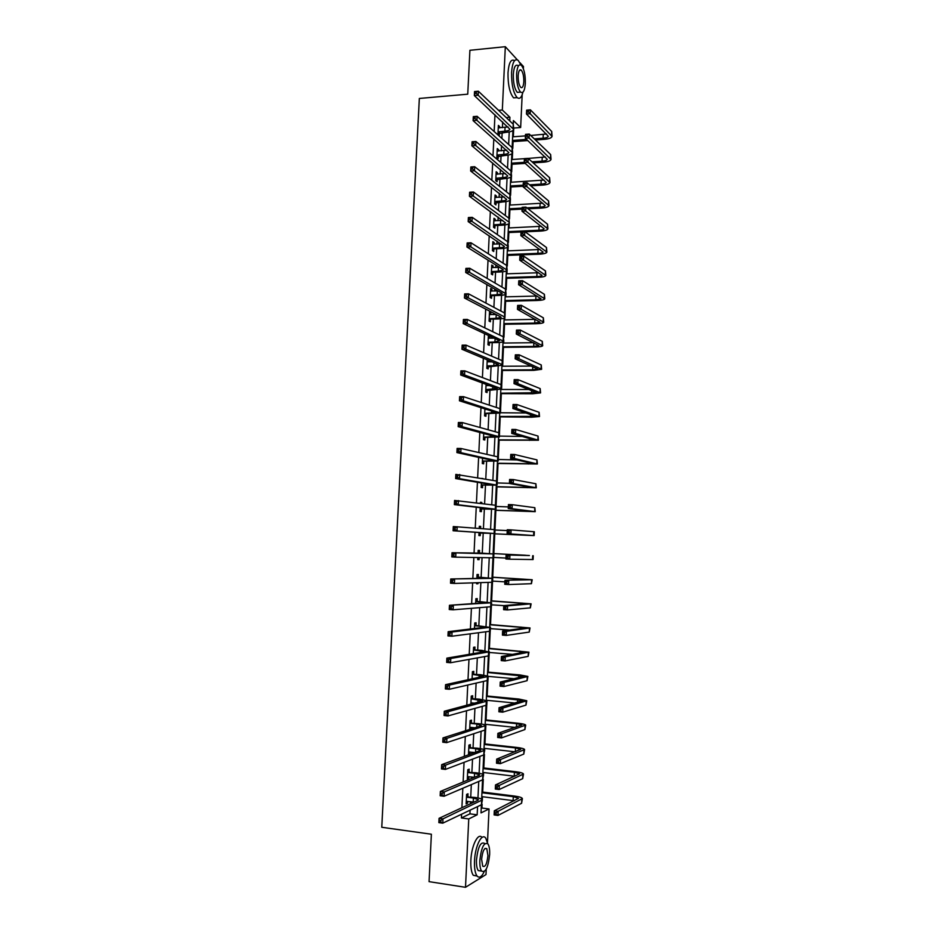 <?xml version="1.0" encoding="UTF-8"?>
<svg xmlns="http://www.w3.org/2000/svg" width="934" height="934" viewBox="0 0 934 934"><rect width="100%" height="100%" fill="white"/><g stroke="black" fill="none" stroke-linecap="round" stroke-linejoin="round"><path stroke-width="1.4" d="M519.876 62.625L523.484 66.559L523.379 68.777M522.176 94.754L520.658 127.514L513.396 120.591L513.221 124.21M513.782 128.04L520.658 127.514M481.22 808.389L481.944 808.038L482.119 804.232M482.329 799.749L482.469 796.725M482.691 792.067L483.287 779.318M483.497 774.893L483.602 772.535M483.812 767.97L484.442 754.474M484.653 750.107L484.734 748.414M484.944 743.931L485.61 729.688M485.808 725.379L485.855 724.34M486.065 719.939L486.766 704.96M487.174 696.017L487.91 680.291M488.295 672.141L489.066 655.68M489.404 648.324L490.21 631.139M490.525 624.554L491.354 606.645M491.623 600.854L492.498 582.209M492.732 577.2L493.642 557.843M493.841 553.593L494.763 533.828M494.962 529.636L495.861 510.326M496.094 505.387L496.958 486.883M497.227 481.197L498.044 463.498M498.347 457.065L499.141 440.159M499.48 432.991L500.227 416.879M500.601 408.975L501.313 393.646M501.721 385.006L502.399 370.471M502.597 366.233L502.644 365.264M502.831 361.108L503.473 347.355M503.683 343.047L503.753 341.447M503.951 337.256L504.558 324.285M504.757 319.918L504.862 317.7M505.06 313.474L505.633 301.262M505.843 296.837L505.971 294M506.17 289.738L506.707 278.309M506.917 273.814L507.08 270.346M507.279 266.062L507.781 255.391M507.991 250.849L508.178 246.763M508.388 242.431L508.843 232.531M509.065 227.931L509.275 223.226M509.485 218.871L509.906 209.73M510.127 205.06L510.373 199.748M510.583 195.358L510.98 186.975M511.202 182.247L511.47 176.328M511.68 171.903L512.03 164.267M512.264 159.492L512.568 152.954M512.778 148.494L513.093 141.618M513.326 136.784L513.653 129.651M481.944 808.038L489.042 808.961L487.49 842.41M486.24 869.122L485.995 874.563L465.506 887.3L468.751 818.943L477.169 814.798L477.554 806.602M465.506 887.3L429.056 881.649L431.38 834.225L381.772 827.279L419.343 98.455L467.747 94.182L469.907 50.296L505.317 46.7L517.284 59.776M494.962 114.765L494.168 131.542M493.817 138.851L493 155.873M492.662 162.983L491.844 180.262M491.506 187.185L490.677 204.721M490.35 211.446L489.498 229.227M489.194 235.765L488.33 253.803M488.027 260.142L487.151 278.425M486.859 284.578L485.972 303.118M485.692 309.072L484.793 327.869M484.524 333.625L483.614 352.69M483.345 358.236L482.423 377.558M482.166 382.917L481.232 402.496M480.987 407.656L480.041 427.492M479.807 432.454L478.85 452.558M478.617 457.31L477.648 477.683M477.426 482.224L476.445 502.866M476.235 507.209L475.243 528.119M475.044 532.252L474.04 553.325M473.842 557.481L472.837 578.485M472.627 582.874L471.635 603.703M471.413 608.314L470.421 628.979M470.199 633.824L469.218 654.325M468.973 659.404L468.004 679.73M467.747 685.042L466.79 705.205M466.521 710.751L465.576 730.738M465.295 736.517L464.35 756.342M464.058 762.342L463.124 782.003M462.82 788.249L461.898 807.723M461.583 814.214L461.408 817.962L469.93 813.841L470.106 810.152M470.409 803.777L470.514 801.676M470.736 796.9L471.32 784.618M471.612 778.477L471.682 776.96M471.903 772.278L472.522 759.144M472.802 753.236L472.849 752.302M473.059 747.714L473.725 733.739M474.227 723.196L474.927 708.392M475.383 698.749L476.118 683.116M476.538 674.36L477.309 657.898M477.683 650.017L478.5 632.738M478.838 625.745L479.691 607.649M479.983 601.519L480.87 582.606M481.127 577.364L482.061 557.633M482.259 553.255L483.217 533.057M483.427 528.737L484.349 509.065M484.594 503.905L485.482 485.12M485.773 479.119L486.614 461.233M486.941 454.403L487.746 437.404M488.108 429.745L488.867 413.622M489.276 405.146L489.988 389.91M490.432 380.605L491.109 366.245M491.588 356.123L492.23 342.638M492.44 338.225L492.475 337.361M492.743 331.698L493.339 319.089M493.549 314.606L493.619 313.194M493.899 307.344L494.46 295.588M494.67 291.046L494.763 289.085M495.043 283.037L495.569 272.144M495.779 267.544L495.896 265.034M496.199 258.8L496.666 248.759M496.888 244.101L497.04 241.042M497.343 234.609L497.775 225.421M497.997 220.704L498.172 217.108M498.476 210.489L498.873 202.153M499.106 197.366L499.293 193.233M499.62 186.415L499.97 178.919M500.204 174.074L500.426 169.404M500.752 162.411L501.068 155.756M501.301 150.841L501.546 145.646M501.885 138.454L502.165 132.64M502.399 127.666L502.667 121.934M499.597 127.876L499.667 126.569L498.382 125.389L497.962 134.286L499.246 135.43L499.351 133.037M498.499 151.039L498.569 149.65L497.285 148.529L496.853 157.449L498.149 158.535L498.266 156.13M497.402 174.249L497.472 172.778L496.176 171.728L495.756 180.671L497.051 181.698L497.157 179.281M496.293 197.518L496.374 195.977L495.078 194.984L494.646 203.939L495.942 204.908L496.059 202.491M495.195 220.833L495.265 219.221L493.969 218.287L493.537 227.266L494.845 228.176L494.962 225.748M494.086 244.218L494.156 242.513L492.86 241.649L492.428 250.651L493.736 251.491L493.853 249.063M492.965 267.649L493.059 265.875L491.739 265.058L491.319 274.082L492.627 274.865L492.743 272.436M491.856 291.128L491.938 289.271L490.63 288.536L490.198 297.572L491.517 298.296L491.634 295.856M490.735 314.665L490.829 312.738L489.509 312.049L489.077 321.121L490.397 321.775L490.513 319.335M489.614 338.26L489.708 336.252L488.389 335.633L487.957 344.716L489.288 345.311L489.404 342.86M487.233 359.87L486.836 368.37L488.167 368.907L488.284 366.455M488.494 361.913L488.564 360.431M486.077 384.353L485.703 392.082L487.046 392.56L487.163 390.097M487.373 385.625L487.408 384.843M484.909 408.905L484.583 415.852L485.913 416.26L486.03 413.797M483.742 433.504L483.45 439.68L484.793 440.019L484.909 437.544M482.563 458.174L482.306 463.556L483.66 463.836L483.777 461.361M482.96 478.617L481.605 478.383M481.395 482.89L481.173 487.49L482.528 487.711L482.644 485.225M481.769 503.543L481.827 502.434L480.473 502.258L480.415 503.368M480.216 507.676L480.029 511.493L481.395 511.634L481.512 509.147M480.59 528.527L480.695 526.391L479.329 526.286L479.224 528.422M479.037 532.52L478.885 535.544L480.251 535.626L480.368 533.127M479.434 552.916L479.551 550.418L478.185 550.371L478.045 553.43M477.846 557.563L477.741 559.641L479.107 559.664L479.212 557.586M478.29 577.002L478.406 574.492L477.041 574.515L476.854 578.391M476.644 582.746L476.597 583.808L477.963 583.762L478.021 582.699M477.146 601.134L477.262 598.624L475.885 598.706L475.663 603.411M475.441 607.987L476.819 607.882M475.99 625.336L476.118 622.815L474.741 622.966L474.472 628.489M474.846 649.585L474.962 647.064L473.585 647.285L473.281 653.637M473.69 673.904L473.807 671.371L472.417 671.651L472.079 678.843M472.534 698.27L472.651 695.737L471.261 696.087L470.876 704.108M472.277 703.734L472.312 702.893M471.378 722.706L471.495 720.161L470.094 720.581L469.674 729.431M471.075 728.987L471.156 727.411M470.211 747.188L470.327 744.643L468.926 745.122L468.483 754.59L469.884 754.065L469.989 751.975M469.043 771.729L469.172 769.172L467.759 769.733L467.304 779.213L468.716 778.629L468.81 776.609M467.876 796.34L468.004 793.772L466.591 794.402L466.136 803.905L467.549 803.252L467.642 801.314M461.408 817.962L468.751 818.943M498.558 110.329L502.329 110.014L505.317 46.7M509.754 120.93L509.929 117.275L502.329 110.014M477.963 797.94L478.733 781.443M479.119 773.247L479.913 756.353M480.274 748.613L481.092 731.322M481.43 724.037L482.259 706.349M482.586 699.519L483.438 681.435M483.73 675.06L484.606 656.579M484.874 650.659L485.762 631.781M486.019 626.317L486.929 607.053M487.163 602.033L488.085 582.384M488.295 577.807L489.241 557.773M489.439 553.64L490.385 533.384M490.583 529.286L491.517 509.322M491.728 504.804L492.65 485.318M492.872 480.38L493.771 461.373M494.016 456.014L494.892 437.474M495.16 431.706L496.012 413.634M496.304 407.457L497.133 389.852M497.437 383.267L498.242 366.128M498.569 359.135L499.351 342.463M499.702 335.049L500.461 318.844M500.834 311.034L501.57 295.296M501.955 287.077L502.667 271.782M503.076 263.166L503.776 248.339M504.197 239.326L504.874 224.942M505.317 215.532L505.971 201.604M506.426 191.797L507.057 178.324M507.536 168.12L508.154 155.091M508.645 144.501L509.24 131.916M481.384 804.781L481.01 812.907L489.042 808.961M512.929 130.515L512.136 147.607M511.844 153.783L511.038 171.062M510.746 177.098L509.929 194.564M509.66 200.471L508.832 218.136L509.357 222.829M508.563 223.903L507.722 241.754M507.466 247.382L506.625 265.419M506.368 270.918L505.504 289.155M505.259 294.514L504.395 312.937L505.107 313.766L504.932 317.408M504.15 318.155L503.286 336.777M503.041 341.867L502.165 360.676M501.932 365.626L501.044 384.633M500.822 389.443L499.923 408.648M499.702 413.318L498.791 432.711L499.527 433.131L499.351 436.902M498.581 437.24L497.67 456.843M497.46 461.233L496.538 481.022M496.339 485.271L495.405 505.271L496.141 505.434L495.966 509.287M495.207 509.369L494.261 529.566M494.074 533.536L493.129 553.862M492.942 557.843L491.996 578.123M491.798 582.267L490.852 602.442M490.654 606.75L489.708 626.831M449.931 634.98L450.013 633.275L448.448 633.159L448.367 634.851L451.858 636.229L447.958 635.926L448.168 631.688L452.068 631.991L451.858 636.229L489.556 631.291L488.575 651.267M488.354 655.901L487.42 675.761M487.198 680.559L486.275 700.313M486.042 705.287L485.12 724.936M484.886 730.073L483.975 749.605M483.719 754.917L482.808 774.344M482.551 779.82L481.652 799.13M506.205 117.579L509.929 117.275M469.93 813.841L477.169 814.798M498.324 126.662L499.667 126.569M497.227 149.744L498.569 149.65M496.129 172.872L497.472 172.778M495.02 196.047L496.374 195.977M493.923 219.28L495.265 219.221M492.813 242.571L494.156 242.513M491.704 265.921L493.059 265.875M490.595 289.318L491.938 289.271M489.474 312.762L490.829 312.738M488.354 336.275L489.708 336.252M482.283 478.5L482.96 478.523M480.461 502.375L481.827 502.434M479.329 526.332L480.695 526.391M477.741 559.594L479.107 559.664M476.597 583.68L477.963 583.762M468.506 753.913L469.884 754.065M467.35 778.466L468.716 778.629M466.171 803.077L467.549 803.252M498.067 131.881L504.874 131.169C507.898 130.888 509.579 130.246 509.917 129.231L474.332 95.572L474.53 91.555L478.36 91.217L513.268 124.257L513.735 129.125M498.266 127.795L508.049 126.942M476.387 91.812L474.857 91.941L474.776 93.552L476.305 93.412L476.387 91.812L478.36 91.217L478.161 95.233L513.723 129.417C513.21 130.947 510.676 131.916 506.146 132.336L497.985 133.702M476.305 93.412L478.161 95.233L474.332 95.572L474.776 93.552M498.522 131.659L499.807 132.815M534.283 138.874L543.086 138.232C546.203 137.952 547.943 137.298 548.293 136.271L526.461 114.03L526.636 110.154L530.395 109.838L530.208 113.726L552.052 136.422C551.527 137.963 548.923 138.944 544.242 139.353L535.462 139.995M527.803 140.555L512.404 141.664M512.638 136.831L525.457 135.885M530.757 135.488L546.507 133.994M512.462 140.462L526.613 139.435M528.551 110.434L527.056 110.562L526.974 112.115L528.481 111.987L528.551 110.434L530.395 109.838L551.702 131.46L552.064 136.154M528.481 111.987L530.208 113.726L526.461 114.03L526.974 112.115M520.997 65.041L518.195 60.383C514.611 58.177 512.404 62.228 511.563 72.525C511.458 84.515 513.303 92.851 517.109 97.545C519.608 99.459 521.546 97.685 522.923 92.209M514.564 60.64C511.003 58.62 508.82 62.695 508.003 72.864C507.886 84.831 509.742 93.166 513.583 97.848L517.238 97.65M520.005 92.139L517.308 92.384C514.564 88.999 513.233 82.998 513.315 74.37C513.91 66.956 515.51 64.037 518.09 65.625M525.34 83.336C525.433 74.743 524.102 68.742 521.347 65.31C518.779 63.722 517.191 66.641 516.595 74.066C516.514 82.694 517.833 88.707 520.565 92.092C523.157 93.692 524.756 90.773 525.34 83.336M518.172 75.736C518.113 81.305 518.977 85.169 520.728 87.364C522.41 88.391 523.425 86.512 523.811 81.713C523.869 76.179 523.005 72.303 521.23 70.097C519.573 69.081 518.557 70.961 518.172 75.736M487.746 843.694L485.75 838.172C481.956 832.322 475.032 846.052 474.519 860.996C474.262 868.118 475.067 873.068 476.935 875.859C479.2 878.45 481.629 877.038 484.232 871.632M482.002 837.483C478.138 832.124 471.366 845.772 470.853 860.459C470.596 867.569 471.401 872.519 473.281 875.31L477.087 876.057M481.08 870.99L478.231 870.558C476.877 868.55 476.293 864.977 476.48 859.852C477.986 846.904 480.683 841.429 484.571 843.425M489.649 854.61C489.836 849.473 489.253 845.9 487.898 843.892C484.034 841.896 481.349 847.383 479.854 860.342C479.667 865.479 480.251 869.052 481.582 871.06C485.517 872.998 488.202 867.511 489.649 854.61M481.617 859.315L482.738 866.215C485.26 867.476 486.999 863.938 487.933 855.614L486.812 848.702C484.314 847.43 482.586 850.967 481.617 859.315M496.97 155.032L503.776 154.379C506.8 154.122 508.481 153.515 508.82 152.557L473.106 120.649L473.304 116.633L477.134 116.318L512.182 147.654L512.638 152.464M497.168 150.946L506.765 150.222M475.161 116.937L473.631 117.065L473.55 118.676L475.079 118.548L475.161 116.937L477.134 116.318L476.935 120.346L512.626 152.744C512.124 154.18 509.59 155.102 505.049 155.476L496.888 156.795M475.079 118.548L476.935 120.346L473.106 120.649L473.55 118.676M497.425 154.822L498.721 155.908M495.872 178.242L502.679 177.635C505.703 177.402 507.384 176.841 507.722 175.931L471.88 145.797L472.079 141.758L475.908 141.478L511.085 171.097L511.552 175.861M496.059 174.144L505.446 173.561M473.935 142.131L472.394 142.248L472.324 143.859L473.853 143.754L473.935 142.131L475.908 141.478L475.721 145.517L511.54 176.129C511.026 177.483 508.505 178.336 503.951 178.674L495.791 179.935M473.853 143.754L475.721 145.517L471.88 145.797L472.324 143.859M496.328 178.032L497.612 179.071M531.995 161.815L542.059 161.15C545.176 160.893 546.904 160.286 547.254 159.317L525.34 138.232L525.527 134.356L529.274 134.076L529.099 137.963L551.025 159.469C550.5 160.917 547.896 161.839 543.214 162.224L533.174 162.878M525.235 163.403L511.353 164.314M511.575 159.539L524.394 158.675M528.224 158.418L545.293 156.994M511.4 163.181L524.231 162.329M527.441 134.694L525.935 134.8L525.865 136.364L527.36 136.247L527.441 134.694L529.274 134.076L550.663 154.565L551.025 159.212M527.36 136.247L529.099 137.963L525.34 138.232L525.865 136.364M529.531 184.804L541.019 184.126C544.137 183.893 545.865 183.321 546.215 182.41L524.219 162.504L524.406 158.605L528.165 158.36L527.979 162.259L549.986 182.562C549.461 183.928 546.857 184.792 542.175 185.13L530.71 185.808M523.122 186.263L510.291 187.01M510.513 182.293L544.043 180.052M510.338 185.948L523.18 185.177M526.321 159.013L524.815 159.107L524.745 160.671L526.239 160.566L526.321 159.013L528.165 158.36L549.624 177.729L549.998 182.328M526.239 160.566L527.979 162.259L524.219 162.504L524.745 160.671M494.763 201.51L501.581 200.95C504.605 200.74 506.286 200.215 506.625 199.374L470.654 171.004L470.841 166.964L474.682 166.707L509.976 194.611L510.454 199.316M494.962 197.401L504.091 196.946M472.709 167.396L471.168 167.501L471.086 169.112L472.627 169.019L472.709 167.396L474.682 166.707L474.484 170.759L510.443 199.561C509.941 200.833 507.407 201.616 502.866 201.931L494.681 203.133M472.627 169.019L474.484 170.759L470.654 171.004L471.086 169.112M495.218 201.3L496.514 202.281M493.654 224.837L500.472 224.323C503.508 224.137 505.189 223.646 505.527 222.864L469.417 196.28L469.615 192.229L473.456 191.995L508.878 218.171L509.345 223.051C508.843 224.23 506.321 224.966 501.768 225.234L495.417 225.538L493.584 226.39M493.853 220.716L502.679 220.377M471.472 192.719L469.93 192.813L469.849 194.435L471.39 194.342L471.472 192.719L473.456 191.995L473.258 196.058L508.703 221.942M471.39 194.342L473.258 196.058L469.417 196.28L469.849 194.435M494.109 224.627L495.417 225.538M469.93 192.813L469.615 192.229M492.545 248.21L499.375 247.743C502.41 247.58 504.091 247.136 504.418 246.413L468.179 221.615L468.378 217.552L472.219 217.353L507.769 241.778L508.248 246.389M492.743 244.078L501.219 243.856M470.234 218.112L468.693 218.182L468.611 219.817L470.152 219.735L470.234 218.112L472.219 217.353L472.02 221.428L508.248 246.599C507.746 247.697 505.224 248.362 500.659 248.596L494.308 248.853L492.475 249.693M470.152 219.735L472.02 221.428L468.179 221.615L468.611 219.817M493 248L494.308 248.853M468.693 218.182L468.378 217.552M526.846 207.838L539.969 207.15C543.098 206.939 544.826 206.414 545.176 205.562L523.098 186.835L523.285 182.924L527.045 182.702L526.858 186.613L548.947 205.713C548.433 206.998 545.83 207.792 541.136 208.107L528.037 208.784M522.071 209.099L509.228 209.765M509.439 205.095L542.759 203.157M509.275 208.761L522.118 208.084M525.2 183.379L523.682 183.473L523.612 185.037L525.118 184.944L525.2 183.379L527.045 182.702L548.585 200.938L548.958 205.492M525.118 184.944L526.858 186.613L523.098 186.835L523.612 185.037M508.201 231.632L538.93 230.231C542.059 230.044 543.786 229.554 544.125 228.772L521.978 211.224L522.153 207.301L525.924 207.103L525.737 211.026L547.908 228.923C547.394 230.114 544.791 230.85 540.097 231.118L525.106 231.795M521.02 231.982L508.154 232.566M508.376 227.966L541.44 226.297M524.067 207.815L522.561 207.897L522.491 209.461L523.997 209.391L524.067 207.815L525.924 207.103L547.546 224.207L547.919 228.713M523.997 209.391L525.737 211.026L521.978 211.224L522.491 209.461M522.561 207.897L522.153 207.301M507.127 254.55L537.879 253.359C541.008 253.207 542.747 252.764 543.086 252.028L520.845 235.66L521.032 231.749L524.791 231.574L524.616 235.496L546.869 252.18C546.355 253.289 543.751 253.955 539.058 254.2L507.092 255.414M507.302 250.872L540.062 249.495M522.947 232.309L521.429 232.379L521.359 233.955L522.865 233.885L522.947 232.309L524.791 231.574L546.495 247.522L546.869 251.993M522.865 233.885L524.616 235.496L520.845 235.66L521.359 233.955M521.429 232.379L521.032 231.749M491.436 271.642L498.266 271.222L503.309 270.008L502.866 269.377L466.942 247.02L467.14 242.945L470.993 242.782L506.672 265.454L507.15 270.008M491.623 267.498L499.667 267.381M468.996 243.564L467.455 243.622L467.374 245.257L468.915 245.198L468.996 243.564L470.993 242.782L470.794 246.856L507.139 270.195C506.648 271.21 504.115 271.817 499.562 272.016L493.199 272.226L491.366 273.055M468.915 245.198L470.794 246.856L466.942 247.02L467.374 245.257M491.891 271.432L493.199 272.226M467.455 243.622L467.14 242.945M506.053 277.526L536.828 276.546C539.969 276.417 541.697 276.009 542.035 275.332L519.713 260.177L519.899 256.243L523.67 256.103L523.484 260.037L545.818 275.495C545.316 276.511 542.712 277.118 538.007 277.316L506.018 278.32M506.228 273.837L538.603 272.74M521.814 256.873L520.296 256.92L520.226 258.496L521.744 258.449L521.814 256.873L523.67 256.103L545.456 270.907L545.83 275.32M521.744 258.449L523.484 260.037L519.713 260.177L520.226 258.496M520.296 256.92L519.899 256.243M490.315 295.121L497.157 294.747L502.2 293.673L501.756 293.089L465.692 272.483L465.891 268.397L469.744 268.268L505.563 289.178L506.041 293.685M490.513 290.976L498.02 290.953M467.747 269.074L466.206 269.132L466.124 270.767L467.677 270.72L467.747 269.074L469.744 268.268L469.545 272.354L506.03 293.86C505.539 294.782 503.017 295.319 498.452 295.483L492.09 295.646L490.257 296.463M467.677 270.72L469.545 272.354L465.692 272.483L466.124 270.767M490.77 294.922L492.09 295.646M466.206 269.132L465.891 268.397M504.979 300.55L535.777 299.791L540.984 298.705L518.58 284.742L518.767 280.795L522.538 280.679L522.363 284.625L544.779 298.868C544.277 299.791 541.662 300.339 536.957 300.503L504.944 301.285M505.154 296.86L537.062 296.02M520.682 281.484L519.164 281.531L519.094 283.107L520.6 283.06L520.682 281.484L522.538 280.679L544.405 294.327L544.779 298.705M520.6 283.06L522.363 284.625L518.58 284.742L519.094 283.107M519.164 281.531L518.767 280.795M489.194 318.669L496.036 318.342L501.091 317.385L500.636 316.848L464.455 298.016L464.653 293.918L468.506 293.813L504.442 312.96L504.92 317.572C504.442 318.401 501.908 318.879 497.343 319.008L490.969 319.136L489.136 319.93M489.393 314.501L496.234 314.56L496.036 318.342M466.51 294.665L464.957 294.7L464.887 296.347L466.428 296.3L466.51 294.665L468.506 293.813L468.308 297.911L504.267 316.778M466.428 296.3L468.308 297.911L464.455 298.016L464.887 296.347M489.649 318.459L490.969 319.136M464.957 294.7L464.653 293.918M503.893 323.631L534.727 323.082L539.922 322.125L517.448 309.364L517.634 305.418L521.406 305.325L521.23 309.282L543.728 322.288C543.226 323.129 540.623 323.608 535.918 323.736L503.87 324.296M504.068 319.93L535.392 319.335M519.538 306.154L518.031 306.189L517.95 307.776L519.467 307.741L519.538 306.154L521.406 305.325L543.354 317.817L543.728 322.137M519.467 307.741L521.23 309.282L517.448 309.364L517.95 307.776M518.031 306.189L517.634 305.418M488.073 342.264L494.927 341.984L499.527 340.677L463.206 323.608L463.404 319.498L467.257 319.428L503.333 336.8L503.823 341.202M488.272 338.096L494.261 338.201M465.26 320.304L463.708 320.339L463.626 321.985L465.179 321.95L465.26 320.304L467.257 319.428L467.058 323.538L503.811 341.342C503.333 342.077 500.811 342.498 496.234 342.591L489.86 342.661L488.015 343.455M465.179 321.95L467.058 323.538L463.206 323.608L463.626 321.985M488.529 342.066L489.86 342.661M463.708 320.339L463.404 319.498M502.819 346.771L533.664 346.432L538.871 345.603L516.304 334.057L516.49 330.099L520.273 330.041L520.086 333.998L542.677 345.767C542.175 346.514 539.572 346.934 534.855 347.016L502.784 347.355M502.994 343.058L533.548 342.696M518.405 330.893L516.887 330.916L516.817 332.504L518.335 332.481L518.405 330.893L520.273 330.041L542.292 341.354L542.677 345.638M518.335 332.481L520.086 333.998L516.304 334.057L516.817 332.504M516.887 330.916L516.49 330.099M486.953 365.906L493.806 365.684L498.394 364.552L461.945 349.269L462.155 345.148L466.008 345.113L502.212 360.699L502.877 361.341L502.702 365.042M487.151 361.727L492.055 361.89M464 346.024L462.458 346.035L462.377 347.693L463.929 347.67L464 346.024L466.008 345.113L465.809 349.234L502.037 364.529L502.702 365.171L486.894 367.039M463.929 347.67L465.809 349.234L461.945 349.269L462.377 347.693M487.408 365.719L488.739 366.256M462.458 346.035L462.155 345.148M501.733 369.957L532.613 369.841L537.809 369.128L515.171 358.808L515.346 354.838L519.129 354.803L518.954 358.773L541.615 369.304L533.804 370.366L501.71 370.471M501.908 366.233L531.481 366.093M517.261 355.691L515.743 355.702L515.673 357.302L517.191 357.29L517.261 355.691L519.129 354.803L541.241 364.949L541.627 369.187M517.191 357.29L518.954 358.773L515.171 358.808L515.673 357.302M515.743 355.702L515.346 354.838M485.82 389.618L497.273 388.486L460.696 375.001L460.894 370.868L464.758 370.856L501.091 384.656L501.768 385.217L501.593 388.941M486.019 385.427L489.509 385.625M462.75 371.802L461.198 371.802L461.116 373.46L462.669 373.46L462.75 371.802L464.758 370.856L464.56 374.989L500.916 388.497L501.581 389.046L485.773 390.669M486.03 385.333L486.684 385.625M462.669 373.46L464.56 374.989L460.696 375.001L461.116 373.46M486.287 389.42L487.618 389.898M461.198 371.802L460.894 370.868M500.647 393.191L536.746 392.712L514.015 383.617L514.202 379.636L517.996 379.636L517.81 383.617L540.564 392.887L532.742 393.763L500.624 393.646M500.822 389.466L529.088 389.525M516.117 380.547L514.599 380.558L514.529 382.146L516.047 382.146L516.117 380.547L517.996 379.636L540.179 388.602L540.564 392.782M516.047 382.146L517.81 383.617L514.015 383.617L514.529 382.146M514.599 380.558L514.202 379.636M484.699 413.377L496.152 412.478L459.435 400.791L459.633 396.646L463.509 396.67L499.97 408.66L500.647 409.15L500.472 412.898M484.898 409.185L486.427 409.384M461.489 397.651L459.937 397.639L459.855 399.297L461.408 399.308L461.489 397.651L463.509 396.67L463.311 400.814L500.461 412.991L486.497 413.599L484.653 414.357M484.898 409.01L485.727 409.384M461.408 399.308L463.311 400.814L459.435 400.791L459.855 399.297M485.155 413.19L486.497 413.599M459.937 397.639L459.633 396.646M499.55 416.482L535.684 416.354L512.871 408.485L513.058 404.492L516.852 404.515L516.665 408.52L539.502 416.529L531.691 417.206L499.538 416.868M500.472 412.758L526.204 412.991M514.973 405.473L513.455 405.461L513.373 407.061L514.891 407.072L514.973 405.473L516.852 404.515L539.116 412.303L539.502 416.447M514.891 407.072L516.665 408.52L512.871 408.485L513.373 407.061M513.455 405.461L513.058 404.492M483.567 437.194L495.02 436.528L458.174 426.651L458.372 422.495L462.248 422.553L498.838 432.734L498.663 436.587L499.34 436.984L485.365 437.357L483.52 438.104M460.228 423.557L458.676 423.534L458.594 425.203L460.147 425.227L460.228 423.557L462.248 422.553L462.05 426.698L498.663 436.587M460.147 425.227L462.05 426.698L458.174 426.651L458.594 425.203M484.022 437.007L485.365 437.357M458.676 423.534L458.372 422.495M498.464 439.832L534.622 440.054L511.727 433.411L511.902 429.418L515.708 429.477L515.521 433.469L538.439 440.229L498.441 440.147M499.386 436.096L522.491 436.482M513.817 430.457L512.299 430.434L512.229 432.033L513.747 432.057L513.817 430.457L515.708 429.477L538.042 436.073L538.439 440.159M513.747 432.057L515.521 433.469L511.727 433.411L512.229 432.033M512.299 430.434L511.902 429.418M482.434 461.069L494.355 460.847L456.901 452.57L457.111 448.413L460.987 448.495L497.717 456.854L498.394 457.181L498.219 460.976M458.968 449.534L457.415 449.511L457.333 451.169L458.886 451.204L458.968 449.534L460.987 448.495L460.789 452.651L498.219 461.034L484.232 461.174L482.388 461.91M458.886 451.204L460.789 452.651L456.901 452.57L457.333 451.169M482.89 460.882L484.232 461.174M457.415 449.511L457.111 448.413M497.367 463.229L533.548 463.801L510.571 458.407L510.758 454.403L514.552 454.484L514.365 458.501L537.377 463.988L497.355 463.474M498.289 459.493L517.214 459.937M512.661 455.5L511.143 455.465L511.073 457.076L512.591 457.1L512.661 455.5L514.552 454.484L536.98 459.89L537.377 463.929M512.591 457.1L514.365 458.501L510.571 458.407L511.073 457.076M511.143 455.465L510.758 454.403M481.29 485.003L493.222 484.956L455.64 478.57L455.839 474.39L496.584 481.033L497.273 481.279L497.098 485.108M457.695 475.581L456.142 475.534L456.061 477.216L457.613 477.251L457.695 475.581L459.726 474.507L459.516 478.675L497.086 485.143L483.1 485.038L481.255 485.773M457.613 477.251L459.516 478.675L455.64 478.57L456.061 477.216M481.757 484.816L483.1 485.038M456.142 475.534L455.839 474.39M496.269 486.684L532.485 487.618L509.415 483.462L509.602 479.446L513.396 479.562L513.221 483.578L536.314 487.793L496.258 486.859M497.192 482.948L509.415 483.322M511.505 480.601L509.987 480.555L509.917 482.166L511.435 482.213L511.505 480.601L513.396 479.562L535.906 483.765L536.314 487.758M511.435 482.213L513.221 483.578L509.415 483.462L509.917 482.166M509.987 480.555L509.602 479.446M480.146 508.995L491.611 509.03L454.368 504.629L454.566 500.437L495.452 505.271L495.265 509.17L495.966 509.31L481.967 508.972L480.123 509.684M456.422 501.698L454.87 501.64L454.788 503.309L456.341 503.368L456.422 501.698L458.454 500.589L458.255 504.769L495.265 509.17M456.341 503.368L458.255 504.769L454.368 504.629L454.788 503.309M480.613 508.808L481.967 508.972M454.87 501.64L454.566 500.437M495.172 510.197L531.411 511.482L508.259 508.586L508.446 504.558L512.241 504.699L512.066 508.726L535.24 511.657L495.16 510.303M496.094 506.462L508.329 506.917M510.349 505.773L508.832 505.714L508.75 507.325L510.279 507.384L510.349 505.773L512.241 504.699L534.832 507.687L535.24 511.645M510.279 507.384L512.066 508.726L508.259 508.586L508.75 507.325M508.832 505.714L508.446 504.558M479.014 533.034L490.478 533.302L453.095 530.745L453.294 526.554L495.008 529.66L494.833 533.536L480.835 532.952L478.979 533.653M455.15 527.873L453.585 527.803L453.504 529.485L455.068 529.555L455.15 527.873L457.181 526.729L456.983 530.932L494.833 533.536M455.068 529.555L456.983 530.932L453.095 530.745L453.504 529.485M479.469 532.859L480.835 532.952M453.585 527.803L453.294 526.554M526.356 535.275L494.063 533.793L530.337 535.392L507.092 533.769L507.279 529.73L511.085 529.893L534.341 531.75L534.166 535.579L526.356 535.275M494.997 530.022L507.244 530.57M509.193 531.002L507.664 530.932L507.594 532.555L509.112 532.625L509.193 531.002L511.085 529.893L510.898 533.944L534.166 535.579M509.112 532.625L510.898 533.944L507.092 533.769L507.594 532.555M507.664 530.932L507.279 529.73M478.512 553.091L452.021 552.741L493.175 553.932L478.068 552.881M478.091 552.251L479.878 553.138M453.866 554.131L455.909 552.94L455.71 557.154L451.811 556.944L452.021 552.741L452.231 555.73L453.784 555.812L453.866 554.131L452.313 554.037M453.784 555.812L455.71 557.154L493.689 557.82L493.876 553.932M451.811 556.944L452.231 555.73M525.445 555.251L493.14 553.558L529.426 555.532L506.111 554.959L525.445 555.251M493.712 557.423L505.971 558.077M508.026 556.302L509.929 555.158L509.742 559.209L505.924 559.011L506.111 554.959L506.426 557.843L507.944 557.925L508.026 556.302L506.497 556.22M507.944 557.925L509.742 559.209L533.092 559.559L533.267 555.73M505.924 559.011L506.426 557.843M477.367 577.247L488.365 578.123L450.737 578.987L492.031 578.344L476.924 577.025M476.947 576.325L478.733 577.224M452.581 580.446L454.636 579.22L454.426 583.446L450.527 583.201L450.737 578.987L450.947 582.034L452.5 582.127L452.581 580.446L451.029 580.341M452.5 582.127L454.426 583.446L491.844 582.267L492.557 582.162L492.743 578.286M450.527 583.201L450.947 582.034M506.858 581.649L505.329 581.567L505.259 583.19L506.777 583.283L506.858 581.649L508.761 580.481L508.575 584.544L504.757 584.31L504.944 580.247L532.193 579.745L492.031 577.154M492.031 577.259L528.34 579.547L504.944 580.247L505.329 581.567M492.603 581.1L504.874 581.847M506.777 583.283L508.575 584.544L531.434 583.692L532.193 579.769M504.757 584.31L505.259 583.19M476.212 601.461L487.221 602.57L449.452 605.302L490.887 602.815L475.768 601.227M475.803 600.457L477.589 601.368M451.297 606.82L453.352 605.571L453.142 609.809L449.242 609.528L449.452 605.302L449.663 608.408L451.215 608.513L451.297 606.82L449.744 606.715M451.215 608.513L453.142 609.809L490.7 606.75L491.412 606.563L491.599 602.699M449.242 609.528L449.663 608.408M491.494 604.835L507.594 605.874L531.107 603.831L490.934 600.807M490.922 600.982L527.266 603.633L503.776 605.617L503.589 609.68L504.08 608.606L505.609 608.711L505.691 607.077L504.162 606.972L504.08 608.606M505.691 607.077L507.594 605.874L507.407 609.949L530.349 607.859L531.107 603.866M505.609 608.711L507.407 609.949L503.589 609.68M504.162 606.972L503.776 605.617M474.659 624.636L476.433 625.57L475.056 625.722L486.077 627.076L448.168 631.688L448.448 633.159M450.013 633.275L452.068 631.991L489.743 627.356L476.433 625.57M489.743 627.356L489.556 631.291L490.268 631.022L490.455 627.158M447.958 635.926L448.367 634.851M504.512 632.563L502.982 632.446L502.912 634.081L504.442 634.198L504.512 632.563L506.426 631.326L506.24 635.412L502.422 635.108L502.609 631.034L506.426 631.326L530.033 627.963L489.825 624.507M489.813 624.753L526.181 627.776L502.609 631.034L502.982 632.446M490.385 628.629L509.719 630.076M504.442 634.198L506.24 635.412L529.263 632.084L530.022 628.022M502.422 635.108L502.912 634.081M473.9 650.052L484.921 651.64L446.872 658.143L450.783 658.482L488.587 651.944L481.734 650.356L473.456 649.819M473.503 648.885L475.289 649.819M448.717 659.801L450.783 658.482L450.573 662.731L446.662 662.393L446.872 658.143L447.071 661.365L448.635 661.505L448.717 659.801L447.152 659.661M448.635 661.505L450.573 662.731L488.4 655.89L489.124 655.54L489.311 651.687M446.662 662.393L447.071 661.365M503.333 658.108L501.803 657.98L501.733 659.614L503.263 659.743L503.333 658.108L505.259 656.836L505.072 660.933L501.243 660.607L501.43 656.52L505.259 656.836L528.948 652.166L488.716 648.266M488.692 648.593L525.083 651.967L501.43 656.52L501.803 657.98M489.276 652.469L512.731 654.407M503.263 659.743L505.072 660.933L528.177 656.369L528.948 652.236M501.243 660.607L501.733 659.614M472.09 678.504L473.795 678.458M472.744 674.43L483.765 676.263L445.576 684.669L449.488 685.031L487.431 676.601L488.167 676.169L480.59 674.722L472.3 674.196M472.943 678.388L472.09 678.679M472.347 673.181L474.133 674.138M447.421 686.385L449.488 685.031L449.277 689.292L445.366 688.93L445.576 684.669L445.775 687.949L447.339 688.101L447.421 686.385L445.857 686.245M447.339 688.101L449.277 689.292L487.244 680.547L487.98 680.115L488.155 676.274M445.366 688.93L445.775 687.949M502.153 683.711L500.624 683.571L500.554 685.217L502.083 685.358L502.153 683.711L504.08 682.415L503.893 686.525L500.064 686.163L500.25 682.065L504.08 682.415L527.862 676.426L520.04 674.943L487.595 672.083M487.583 672.48L523.997 676.216L500.25 682.065L500.624 683.571M488.155 676.379L514.249 678.714M502.083 685.358L503.893 686.525L527.08 680.699L527.85 676.508M500.064 686.163L500.554 685.217M470.934 702.952L474.577 703.115M471.588 698.877L482.598 700.955L444.28 711.264L448.192 711.661L486.275 701.306L487.011 700.804L479.434 699.146L471.145 698.632M471.612 702.823L470.934 703.045M471.191 697.546L472.978 698.515M446.125 713.051L448.192 711.661L447.981 715.934L444.07 715.526L444.28 711.264L444.479 714.603L446.043 714.755L446.125 713.051L444.561 712.887M446.043 714.755L447.981 715.934L486.089 705.275L486.824 704.75L487.011 700.92M444.07 715.526L444.479 714.603M500.974 709.396L499.445 709.245L499.363 710.891L500.904 711.043L500.974 709.396L502.901 708.054L502.714 712.175L498.884 711.79L499.071 707.68L502.901 708.054L526.764 700.734L518.954 699.052L486.486 695.947M486.462 696.414L522.9 700.535L499.071 707.68L499.445 709.245M486.275 700.255L514.949 703.033M500.904 711.043L502.714 712.175L525.982 705.1L526.764 700.839M498.884 711.79L499.363 710.891M470.269 727.317L474.834 727.796M470.421 723.371L476.9 724.048L481.442 725.695L442.985 737.918L446.896 738.35L485.855 725.484C485.435 724.761 482.913 724.142 478.278 723.616L469.977 723.126M470.036 721.959L471.822 722.951M444.829 739.775L446.896 738.35L446.686 742.635L442.774 742.203L442.985 737.918L443.171 741.316L444.736 741.491L444.829 739.775L443.253 739.6M444.736 741.491L446.686 742.635L484.933 730.049L485.668 729.442L485.855 725.625M442.774 742.203L443.171 741.316M499.795 735.128L498.254 734.965L498.184 736.622L499.713 736.786L499.795 735.128L501.721 733.762L501.535 737.895L497.694 737.475L497.88 733.353L501.721 733.762L525.679 725.099C525.235 724.375 522.631 723.745 517.856 723.22L485.365 719.869M485.33 720.418L516.607 723.64L521.802 724.901L497.88 733.353L498.254 734.965M485.155 724.27L515.171 727.399M499.713 736.786L501.535 737.895L524.896 729.559L525.667 725.228M497.694 737.475L498.184 736.622M468.599 752.022L474.752 752.524M469.253 747.936L475.733 748.659L480.776 750.037L480.274 750.492L441.677 764.654L445.6 765.121L484.699 750.236C484.279 749.407 481.757 748.718 477.122 748.157L468.81 747.69M468.868 746.429L470.654 747.434M443.522 766.581L445.6 765.121L445.39 769.418L441.467 768.939L441.677 764.654L441.864 768.11L443.44 768.297L443.522 766.581L441.945 766.394M443.44 768.297L445.39 769.418L483.777 754.894L484.699 750.387M441.467 768.939L441.864 768.11M498.604 760.941L497.063 760.766L496.993 762.413L498.522 762.599L498.604 760.941L500.531 759.54L500.344 763.673L496.503 763.23L496.701 759.097L500.531 759.54L524.581 749.535C524.149 748.706 521.546 748.006 516.771 747.434L484.244 743.849M484.209 744.468L515.498 747.924L520.705 749.325L496.701 759.097L497.063 760.766M484.034 748.332L515.078 751.8M498.522 762.599L500.344 763.673L523.787 754.077L524.581 749.675M496.503 763.23L496.993 762.413M467.432 776.644L474.449 777.298M468.086 772.558L474.577 773.329L479.609 774.846L479.107 775.36L440.369 791.448L444.292 791.95L483.543 775.033C483.123 774.111 480.601 773.364 475.966 772.757L467.642 772.301M467.701 770.97L469.487 771.986M442.214 793.445L444.292 791.95L444.082 796.258L440.159 795.756L440.369 791.448L440.556 794.974L442.132 795.173L442.214 793.445L440.638 793.246M442.132 795.173L444.082 796.258L482.609 779.797L483.532 775.208M440.159 795.756L440.556 794.974M497.413 786.813L495.872 786.615L495.791 788.284L497.332 788.471L497.413 786.813L499.351 785.377L499.153 789.522L495.312 789.043L495.51 784.91L499.351 785.377L523.484 774.017C523.052 773.095 520.448 772.325 515.673 771.717L483.111 767.888M483.076 768.589L514.4 772.278L519.608 773.807L495.51 784.91L495.872 786.615M482.901 772.453L514.774 776.247M497.332 788.471L499.153 789.522L522.69 778.641L523.484 774.181M495.312 789.043L495.791 788.284M466.253 801.337L473.958 802.131M466.907 797.227L473.41 798.056L478.453 799.714L477.939 800.275L439.062 818.324L442.985 818.849L482.376 799.901C481.967 798.885 479.446 798.056 474.799 797.414L466.463 796.971M466.533 795.558L468.331 796.597M440.895 820.379L442.985 818.849L442.774 823.169L438.852 822.632L439.062 818.324L439.237 821.897L440.813 822.118L440.895 820.379L439.33 820.169M440.813 822.118L442.774 823.169L481.442 804.758L482.376 800.088M438.852 822.632L439.237 821.897M496.223 812.743L494.681 812.545L494.6 814.203L496.141 814.413L496.223 812.743L498.161 811.272L497.962 815.44L494.121 814.927L494.308 810.782L498.161 811.272L522.386 798.57C521.954 797.543 519.351 796.702 514.564 796.06L481.991 791.985M481.956 792.756L513.303 796.679L518.498 798.348L494.308 810.782L494.681 812.545M481.769 796.632L514.284 800.765M496.141 814.413L497.962 815.44L521.581 803.275L522.375 798.733M494.121 814.927L494.6 814.203M505.049 127.456L504.874 131.169M513.268 124.257L513.093 128.005M543.261 134.566L543.086 138.232M551.702 131.46L551.539 135.161M503.951 150.654L503.776 154.379M512.182 147.654L512.007 151.413M502.854 173.911L502.679 177.635M511.085 171.097L510.91 174.868M542.222 157.472L542.059 161.15M550.663 154.565L550.5 158.278M541.183 180.437L541.019 184.126M549.624 177.729L549.461 181.441M501.756 197.214L501.581 200.95M509.976 194.611L509.801 198.382M500.659 220.576L500.472 224.323M499.55 243.984L499.375 247.743M507.769 241.778L507.594 245.572M540.144 203.46L539.969 207.15M548.585 200.938L548.421 204.663M539.093 226.53L538.93 230.231M547.546 224.207L547.382 227.943M538.054 249.658L537.879 253.359M546.495 247.522L546.332 251.269M498.441 267.451L498.266 271.222M506.672 265.454L506.485 269.249M537.003 272.833L536.828 276.546M545.456 270.907L545.281 274.654M497.332 290.976L497.157 294.747M505.563 289.178L505.376 292.984M535.953 296.066L535.777 299.791M544.405 294.327L544.23 298.086M534.89 319.346L534.727 323.082M543.354 317.817L543.179 321.588M495.09 338.587L494.927 341.984M503.333 336.8L503.146 340.63M533.828 342.836L533.664 346.432M542.292 341.354L542.129 345.136M493.946 362.684L493.806 365.684M502.212 360.699L502.037 364.529M532.754 366.665L532.613 369.841M541.241 364.949L541.066 368.743M492.813 386.839L492.685 389.443M501.091 384.656L500.916 388.497M531.679 390.54L531.551 393.296M540.179 388.602L540.004 392.397M491.669 411.053L491.564 413.248M499.97 408.66L499.783 412.513M530.594 414.474L530.489 416.809M539.116 412.303L538.941 416.109M490.525 435.326L490.432 437.124M529.508 438.478L529.415 440.369M538.042 436.073L537.879 439.879M489.369 459.656L489.311 461.046M497.717 456.854L497.53 460.719M528.422 462.528L528.352 464M536.98 459.89L536.805 463.708M488.225 484.046L488.178 485.026M496.584 481.033L496.398 484.921M527.325 486.637L527.278 487.676M535.906 483.765L535.742 487.595M526.227 510.805L526.204 511.412M534.832 507.687L534.668 511.528M494.308 529.578L494.133 533.477M533.758 531.679L533.594 535.532M493.175 553.932L492.989 557.843M532.684 555.718L532.508 559.583M483.812 577.632L483.777 578.228M492.031 578.344L491.844 582.267M523.145 579.103L523.11 579.745M531.598 579.827L531.434 583.692M482.656 601.893L482.609 602.909M490.887 602.815L490.7 606.75M522.059 603.049L522.013 604.135M530.524 603.983L530.349 607.859M481.512 626.212L481.442 627.648M520.974 627.053L520.903 628.582M529.438 628.197L529.263 632.084M480.368 650.578L480.274 652.434M488.587 651.944L488.4 655.89M519.888 651.115L519.794 653.088M528.352 652.469L528.177 656.369M479.212 675.013L479.107 677.29M487.431 676.601L487.244 680.547M518.79 675.235L518.685 677.652M527.255 676.8L527.08 680.699M478.056 699.508L477.928 702.205M486.275 701.306L486.089 705.275M517.705 699.414L517.564 702.275M526.157 701.189L525.982 705.1M476.9 724.048L476.749 727.189M485.12 726.08L484.933 730.049M516.607 723.64L516.455 726.956M525.071 725.636L524.896 729.559M475.733 748.659L475.569 752.22M483.964 750.913L483.777 754.894M515.498 747.924L515.334 751.695M523.962 750.142L523.787 754.077M474.577 773.329L474.39 777.286M482.796 775.804L482.609 779.797M514.4 772.278L514.225 776.177M522.865 774.706L522.69 778.641M473.41 798.056L473.223 802.026M481.629 800.753L481.442 804.758M513.303 796.679L513.116 800.601M521.767 799.329L521.581 803.275M519.514 70.26L521.23 70.097M517.308 92.384L520.565 92.092M517.109 97.545L513.583 97.848M484.991 848.446L486.812 848.702M478.231 870.558L481.582 871.06M476.935 875.859L473.281 875.31"/></g></svg>
